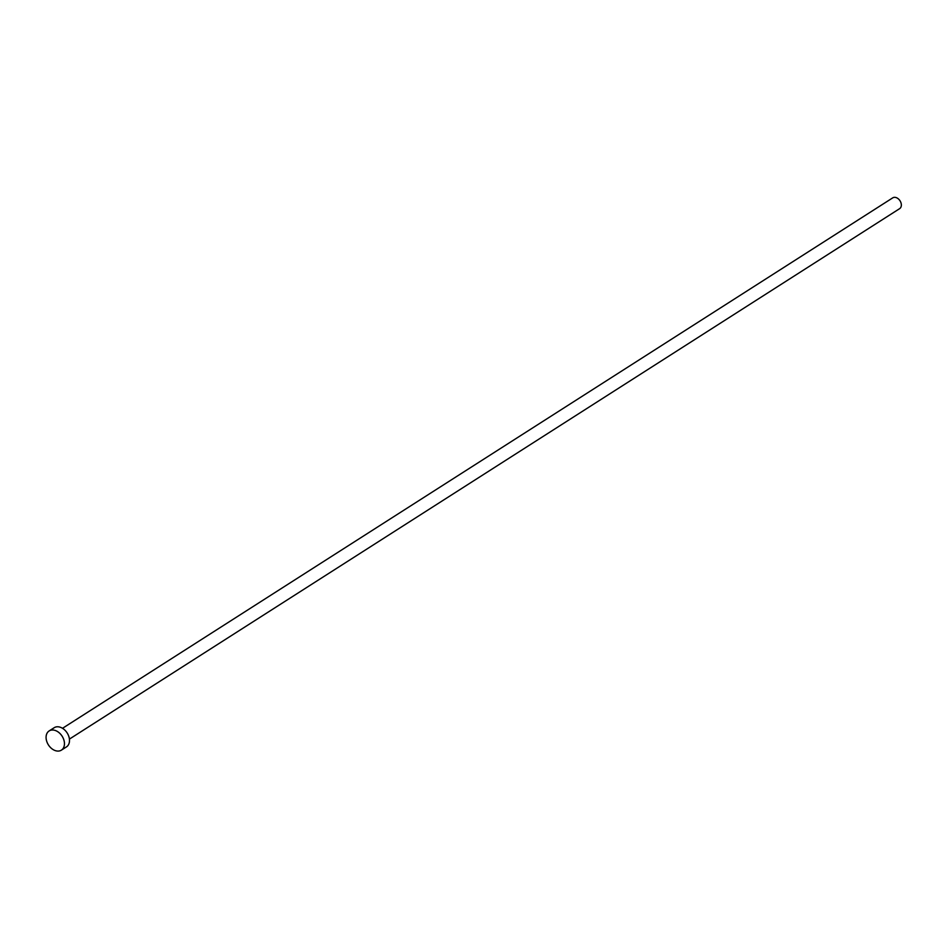 <?xml version="1.0" encoding="UTF-8"?>
<svg xmlns="http://www.w3.org/2000/svg" width="948" height="948" viewBox="0 0 948 948"><rect width="100%" height="100%" fill="white"/><g stroke="black" fill="none" stroke-linecap="round" stroke-linejoin="round"><path stroke-width="1.42" d="M62.521 728.301L892.732 197.859A6.411 4.574 57.4 0 1 900.6 201.841A6.411 4.574 57.4 0 1 899.628 208.655L69.417 739.096M49.13 730.944L54.178 727.72A11.388 8.129 57.4 0 1 68.173 734.795A11.388 8.129 57.4 0 1 66.443 746.917L61.395 750.141A11.388 8.129 57.4 0 1 47.4 743.054A11.388 8.129 57.4 0 1 49.13 730.944A11.388 8.129 57.4 0 1 63.125 738.018A11.388 8.129 57.4 0 1 61.395 750.141"/></g></svg>
